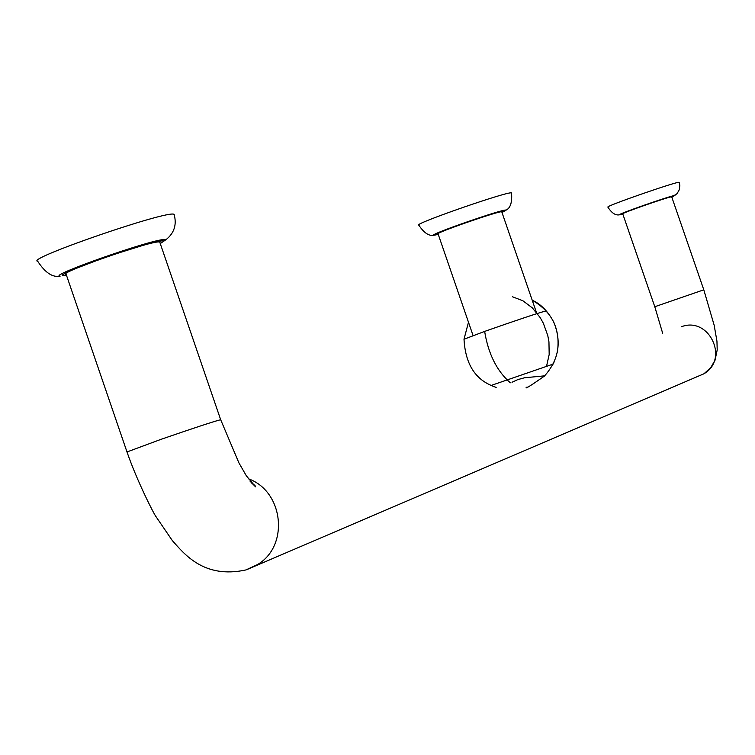 <?xml version="1.0" encoding="UTF-8"?>
<svg xmlns="http://www.w3.org/2000/svg" width="755" height="755" viewBox="0 0 755 755"><rect width="100%" height="100%" fill="white"/><g stroke="black" fill="none" stroke-linecap="round" stroke-linejoin="round"><path stroke-width="1.13" d="M160.626 243.327L165.987 239.684L164.08 239.505C149.481 239.986 46.914 276.151 60.183 276.113C52.68 277.708 45.215 272.781 37.759 261.334C24.047 259.305 168.978 209.399 174.122 214.382L174.358 215.128M66.166 274.367L65.94 274.32C57.172 273.404 145.781 242.336 158.39 241.911L159.918 241.959L159.937 242.61M622.847 214.165L619.496 214.807C615.504 215.6 611.644 213.042 607.907 207.125C604.132 206.596 679.349 180.483 679.226 182.37L679.849 185.551L679.245 189.816L677.122 193.563L674.611 195.545C671.186 195.46 615.58 214.892 619.496 214.807L620.289 214.722M622.752 213.901L622.639 213.882C620.119 213.646 668.581 196.734 671.563 196.81L671.733 196.951M511.607 193.148L511.55 192.978C510.635 190.156 412.57 224.16 418.789 225.132C424.046 232.993 429.085 236.334 433.908 235.164C427.424 235.079 506.813 207.568 505.935 210.201L503.944 211.494M438.108 233.974L437.957 233.946C433.814 233.389 501.226 210.032 501.886 211.796L501.83 212.032M512.013 382.257L517.807 379.605L524.583 377.764L544.676 375.839M512.56 296.809L522.866 300.754L532.313 307.861L540.184 317.6L543.336 323.234L547.762 335.484L548.951 341.864L549.178 354.539L546.535 366.288L549.178 354.539L548.951 341.864L547.762 335.484L543.336 323.234L540.184 317.6L532.313 307.861L522.866 300.754L512.56 296.809M484.644 331.407C488.296 353.878 496.847 371.016 510.314 382.813C496.847 371.016 488.296 353.878 484.644 331.407C517.77 319.79 538.287 312.938 546.195 310.862L546.224 310.89C539.646 312.495 519.119 319.327 484.644 331.407L464.032 339.221M526.65 387.221L527.141 387.032L526.65 387.221M251.943 483.568L255.058 485.418M681.227 326.821C708.841 315.826 729.689 358.936 703.915 373.791L246.592 569.714M220.715 419.837L220.668 419.704C213.712 421.469 193.856 428 161.126 439.297L126.991 451.962C136.759 480.359 153.803 513.947 155.983 516.618L172.31 540.552C184.003 553.594 203.642 579.151 245.913 569.94L257.483 564.58C289.495 545.893 283.663 491.194 248.301 478.745M662.654 333.229L654.783 306.728L703.802 289.816L714.154 325.188L716.948 341.194L717.203 349.914L715.051 360.192L710.691 367.76L703.915 373.791L696.11 377.123M703.802 289.816L671.686 196.81M66.478 275.273L65.26 275.5M66.459 275.226L62.958 275.613L62.137 275.065L68.686 271.262L107.153 256.521L150.358 243.101L162.891 240.647L163.675 240.873L163.486 241.43L160.23 243.478M673.828 196.243L671.827 197.215L673.403 196.168C668.779 196.347 606.992 218.337 622.837 214.156M434.484 235.145L438.259 234.418M438.249 234.409C414.957 239.543 523.479 202.17 501.981 212.457M553.943 362.485L553.198 364.07L491.184 385.437L496.167 387.419C485.257 383.521 465.995 374.952 464.004 339.221M159.692 241.902L220.668 419.704L238.91 462.872L246.347 475.81L255.586 486.852L250.037 481.161M622.705 213.75L654.783 306.719M126.944 451.82L65.912 273.621M160.249 243.516L165.987 239.684C174.226 233.116 176.934 224.688 174.122 214.382M65.761 273.801L65.94 274.32M672.63 196.3L674.602 195.168M438.013 233.701L473.074 335.579M501.735 211.759L536.833 313.627M511.55 192.978C512.267 202.415 510.399 208.163 505.935 210.201L501.981 212.466M544.393 376.103L544.402 376.094C558.794 360.012 561.89 341.977 553.708 321.998C547.885 311.23 540.722 303.963 532.209 300.197M464.042 339.127L468.487 322.262L464.004 339.155M532.218 300.235C552.273 311.872 560.654 329.171 557.369 352.132M526.31 387.324C524.649 389.486 530.661 385.758 544.364 376.132"/></g></svg>
